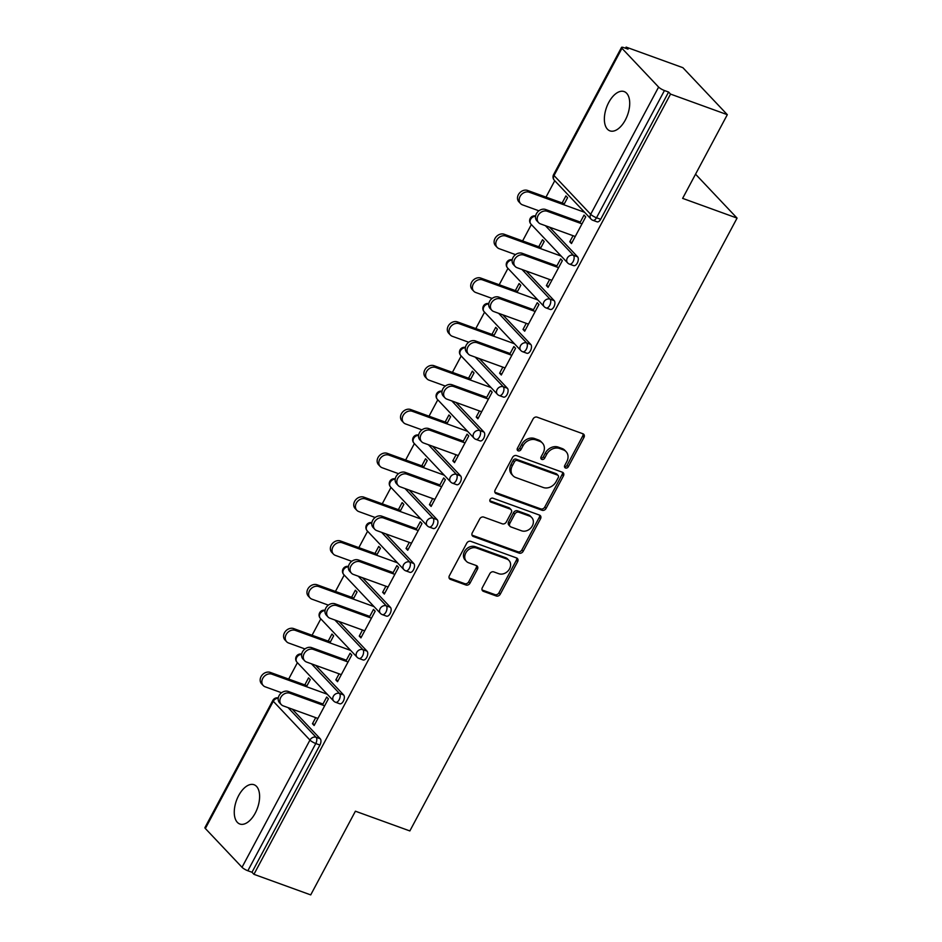 <?xml version="1.0" encoding="UTF-8"?>
<svg xmlns="http://www.w3.org/2000/svg" width="942" height="942" viewBox="0 0 942 942"><rect width="100%" height="100%" fill="white"/><g stroke="black" fill="none" stroke-linecap="round" stroke-linejoin="round"><path stroke-width="1.41" d="M565.518 468.009A2.237 1.825 136.6 0 0 568.32 466.726L583.969 437.441A3.203 2.614 136.6 0 0 583.746 434.309A3.203 2.614 136.6 0 0 582.886 433.756L537.081 417.153A3.203 2.614 136.6 0 0 533.066 418.99L517.429 448.274A2.237 1.825 136.6 0 0 520.985 449.57L523.01 445.778A10.244 8.36 136.6 0 1 535.868 439.914L539.684 441.292A10.244 8.36 136.6 0 1 542.427 443.07A10.244 8.36 136.6 0 1 543.122 453.067L541.097 456.858A2.237 1.825 136.6 0 0 544.653 458.153L546.678 454.362A10.244 8.36 136.6 0 1 559.536 448.486L563.351 449.876A10.244 8.36 136.6 0 1 566.095 451.654A10.244 8.36 136.6 0 1 566.79 461.651L564.764 465.442A2.237 1.825 136.6 0 0 565.518 468.009M564.493 466.714A2.237 1.825 136.6 0 0 567.025 465.36L582.674 436.064A3.203 2.614 136.6 0 0 582.945 433.779M517.17 449.558A2.237 1.825 136.6 0 0 519.69 448.204L521.715 444.412L523.01 445.778M540.826 458.142A2.237 1.825 136.6 0 0 543.357 456.776L545.383 452.984L546.678 454.362M255.223 813.146A20.889 11.163 -70.1 0 0 254.046 784.733A20.889 11.163 -70.1 0 0 238.644 795.601A20.889 11.163 -70.1 0 0 239.81 824.003A20.889 11.163 -70.1 0 0 255.223 813.146M625.335 119.987A20.889 11.163 -70.1 0 0 624.157 91.586A20.889 11.163 -70.1 0 0 608.744 102.454A20.889 11.163 -70.1 0 0 609.921 130.856A20.889 11.163 -70.1 0 0 625.335 119.987M482.339 587.655A3.203 2.614 136.6 0 0 482.563 590.775A3.203 2.614 136.6 0 0 483.411 591.341L496.269 595.992A3.203 2.614 136.6 0 0 500.284 594.155L517.653 561.632A3.203 2.614 136.6 0 0 517.429 558.512A3.203 2.614 136.6 0 0 516.581 557.947L470.776 541.344A3.203 2.614 136.6 0 0 466.749 543.181L449.381 575.715A3.203 2.614 136.6 0 0 449.605 578.835A3.203 2.614 136.6 0 0 450.453 579.389L465.984 585.017A3.203 2.614 136.6 0 0 469.999 583.18L477.429 569.262A3.203 2.614 136.6 0 0 477.217 566.142A3.203 2.614 136.6 0 0 476.358 565.577L468.657 562.786A8.572 6.994 136.6 0 1 466.372 561.302A8.572 6.994 136.6 0 1 466.679 551.565A8.572 6.994 136.6 0 1 476.534 548.044L506.69 558.971A8.572 6.994 136.6 0 1 508.986 560.466A8.572 6.994 136.6 0 1 508.668 570.193A8.572 6.994 136.6 0 1 498.813 573.725L493.796 571.9A3.203 2.614 136.6 0 0 489.769 573.737L482.339 587.655M621.956 48.301L554.026 175.53L590.681 214.305L658.611 87.076L621.956 48.301A4.898 1.072 28.1 0 1 621.52 47.406A4.898 1.072 28.1 0 1 623.898 47.653L628.043 49.161L626.1 47.1L682.879 67.683L727.318 114.677L682.632 198.373L737.068 218.108L409.852 830.938L355.405 811.203L310.719 894.9L253.94 874.317L670.539 94.094L668.596 92.045L664.451 90.538L596.51 217.767L600.666 219.274L668.596 92.045M727.318 114.677L670.539 94.094M542.039 510.258A3.203 2.614 136.6 0 0 546.066 508.421L563.434 475.898A3.203 2.614 136.6 0 0 563.21 472.766A3.203 2.614 136.6 0 0 562.362 472.213L516.546 455.61A3.203 2.614 136.6 0 0 512.53 457.447L495.162 489.97A3.203 2.614 136.6 0 0 495.386 493.102A3.203 2.614 136.6 0 0 496.234 493.655L542.039 510.258L540.743 508.892A3.203 2.614 136.6 0 0 544.77 507.055L562.139 474.521A3.203 2.614 136.6 0 0 562.409 472.236M540.543 518.759L523.175 551.294A3.203 2.614 136.6 0 1 519.16 553.131L473.343 536.516A3.203 2.614 136.6 0 1 472.495 535.963A3.203 2.614 136.6 0 1 472.272 532.842L479.713 518.924A3.203 2.614 136.6 0 1 483.729 517.087L502.298 523.823A3.203 2.614 136.6 0 0 506.313 521.986L511.247 512.754A3.203 2.614 136.6 0 0 511.035 509.622A3.203 2.614 136.6 0 0 510.175 509.069L490.841 502.062A2.237 1.825 136.6 0 1 492.901 498.2L539.472 515.086A3.203 2.614 136.6 0 1 540.319 515.639A3.203 2.614 136.6 0 1 540.543 518.759L539.248 517.394L521.88 549.928L523.175 551.294M737.068 218.108L695.549 174.188M658.611 87.076A4.898 1.072 28.1 0 0 664.451 90.538M253.94 874.317L251.997 872.257L247.852 870.761A4.898 1.072 -151.9 0 1 242.023 867.288L205.356 828.513A4.898 1.072 -151.9 0 1 204.932 827.618L272.862 700.389A4.898 1.072 -151.9 0 0 273.286 701.284L205.356 828.513M288.664 679.076L297.413 662.673M312.061 635.261L320.81 618.859M335.446 591.446L344.207 575.044M358.843 547.632L367.604 531.229M382.24 503.817L391.001 487.414M405.637 460.002L414.386 443.6M429.034 416.187L437.783 399.797M452.419 372.373L461.18 355.982M475.816 328.558L484.577 312.167M499.213 284.743L507.962 268.352M522.61 240.94L531.359 224.537M545.995 197.125L554.756 180.723M625.5 48.23L626.1 47.1M562.139 202.966L565.907 195.912L567.59 197.69L563.822 204.755M579.789 223.054L584.04 215.094L585.724 216.872L571.476 243.554L569.792 241.776L572.006 242.577M573.042 235.7L569.792 241.776M343.63 694.949A4.898 2.614 109.9 0 1 343.324 701.225A4.898 2.614 109.9 0 1 339.709 703.768L335.564 702.261A4.898 2.614 109.9 0 0 339.179 699.718A4.898 2.614 -70.1 0 0 339.485 693.453L343.63 694.949L315.617 665.323M292.22 709.138L320.233 738.764A4.898 2.614 109.9 0 1 319.927 745.04L315.782 743.532L247.852 870.761M251.997 872.257L319.927 745.04M600.666 219.274A4.898 2.614 109.9 0 1 597.051 221.817L592.907 220.31A4.898 2.614 109.9 0 0 596.51 217.767A4.898 1.072 28.1 0 1 590.681 214.305A4.898 3.992 136.6 0 0 591.011 219.074A4.898 4.898 0 0 0 592.907 220.31M329.877 642.891L333.645 635.826L331.961 634.048L328.193 641.102M345.844 661.19L350.094 653.23L351.778 655.008L337.53 681.69L335.847 679.912L338.06 680.713M339.096 673.836L335.847 679.912M390.424 607.331A4.898 2.614 109.9 0 1 390.118 613.595A4.898 2.614 109.9 0 1 386.503 616.139L382.358 614.631A4.898 2.614 109.9 0 0 385.961 612.088A4.898 2.614 -70.1 0 0 386.267 605.824L390.424 607.331L362.411 577.693M376.659 555.262L380.438 548.197L378.755 546.419L374.975 553.484M392.637 573.572L396.888 565.6L398.572 567.39L384.324 594.061L382.64 592.283L384.842 593.083M385.89 586.207L382.64 592.283M437.206 519.701A4.898 2.614 109.9 0 1 436.9 525.966A4.898 2.614 109.9 0 1 433.296 528.509L429.14 527.014A4.898 2.614 109.9 0 0 432.755 524.458A4.898 2.614 -70.1 0 0 433.061 518.194L437.206 519.701L409.193 490.064M423.453 467.632L427.221 460.579L425.537 458.789L421.769 465.854M439.419 485.942L443.67 477.971L445.354 479.761L431.118 506.443L429.434 504.653L431.636 505.454M432.672 498.577L429.434 504.653M484 432.072A4.898 2.614 109.9 0 1 483.693 438.336A4.898 2.614 109.9 0 1 480.079 440.891L475.934 439.384A4.898 2.614 109.9 0 0 479.549 436.841A4.898 2.614 -70.1 0 0 479.855 430.565L484 432.072L455.987 402.446M470.246 380.003L474.014 372.95L472.331 371.16L468.563 378.225M486.213 398.313L490.464 390.353L492.148 392.131L477.9 418.813L476.216 417.035L478.43 417.836M479.466 410.947L476.216 417.035M530.782 344.442A4.898 2.614 109.9 0 1 530.476 350.718A4.898 2.614 109.9 0 1 526.872 353.262L522.716 351.755A4.898 2.614 109.9 0 0 526.331 349.211A4.898 2.614 -70.1 0 0 526.637 342.935L530.782 344.442L502.769 314.816M517.028 292.373L520.796 285.32L519.113 283.542L515.345 290.595M532.995 310.683L537.246 302.723L538.942 304.502L524.694 331.184L523.01 329.406L525.212 330.206M526.248 323.33L523.01 329.406M577.576 256.813A4.898 2.614 109.9 0 1 577.269 263.089A4.898 2.614 109.9 0 1 573.654 265.632L569.51 264.125A4.898 2.614 109.9 0 0 573.125 261.582A4.898 2.614 -70.1 0 0 573.431 255.317L577.576 256.813L549.563 227.187M556.392 266.869L560.643 258.909L562.327 260.687L548.079 287.369L546.395 285.591L548.609 286.392M549.645 279.515L546.395 285.591M540.425 248.57L544.193 241.505L542.51 239.727L538.742 246.78M554.179 300.628A4.898 2.614 109.9 0 1 553.872 306.904A4.898 2.614 109.9 0 1 550.258 309.447L546.113 307.94A4.898 2.614 109.9 0 0 549.728 305.396A4.898 2.614 -70.1 0 0 550.034 299.132L554.179 300.628L526.166 271.002M509.61 354.498L513.861 346.538L515.545 348.316L501.297 374.998L499.613 373.22L501.815 374.021M502.851 367.133L499.613 373.22M493.632 336.188L497.4 329.135L495.716 327.357L491.948 334.41M507.397 388.257A4.898 2.614 109.9 0 1 507.09 394.521A4.898 2.614 109.9 0 1 503.475 397.077L499.331 395.569A4.898 2.614 109.9 0 0 502.934 393.026A4.898 2.614 -70.1 0 0 503.24 386.75L507.397 388.257L479.372 358.631M462.816 442.128L467.067 434.168L468.751 435.946L454.503 462.628L452.819 460.838L455.033 461.639M456.069 454.762L452.819 460.838M446.849 423.818L450.617 416.764L448.934 414.975L445.166 422.04M460.603 475.887A4.898 2.614 109.9 0 1 460.297 482.151A4.898 2.614 109.9 0 1 456.682 484.694L452.537 483.199A4.898 2.614 109.9 0 0 456.152 480.644A4.898 2.614 -70.1 0 0 456.458 474.379L460.603 475.887L432.59 446.249M416.023 529.757L420.285 521.786L421.969 523.575L407.721 550.258L406.037 548.468L408.239 549.268M409.275 542.392L406.037 548.468M400.056 511.447L403.824 504.382L402.14 502.604L398.372 509.669M413.809 563.516A4.898 2.614 109.9 0 1 413.503 569.78A4.898 2.614 109.9 0 1 409.9 572.324L405.743 570.828A4.898 2.614 109.9 0 0 409.358 568.273A4.898 2.614 -70.1 0 0 409.664 562.009L413.809 563.516L385.796 533.878M369.24 617.387L373.491 609.415L375.175 611.193L360.927 637.875L359.243 636.097L361.457 636.898M362.493 630.021L359.243 636.097M353.274 599.077L357.042 592.012L355.358 590.234L351.59 597.287M367.027 651.134A4.898 2.614 109.9 0 1 366.721 657.41A4.898 2.614 109.9 0 1 363.106 659.953L358.961 658.446A4.898 2.614 109.9 0 0 362.576 655.903A4.898 2.614 -70.1 0 0 362.882 649.639L367.027 651.134L339.014 621.508M322.447 705.005L326.709 697.045L328.393 698.823L314.145 725.505L312.461 723.727L314.663 724.528M315.7 717.651L312.461 723.727M306.48 686.706L310.248 679.641L308.564 677.863L304.796 684.916M566.095 451.654L564.8 450.276A10.244 8.36 136.6 0 0 562.056 448.498L563.351 449.876M545.383 452.984A10.244 8.36 136.6 0 1 558.241 447.12L562.056 448.498M542.427 443.07L541.132 441.704A10.244 8.36 136.6 0 0 538.388 439.926L539.684 441.292M521.715 444.412A10.244 8.36 136.6 0 1 534.573 438.536L538.388 439.926M494.891 492.266A3.203 2.614 136.6 0 0 494.939 492.277L540.743 508.892M558.253 477.629A2.237 1.825 136.6 0 0 557.499 475.062L517.288 460.485A2.237 1.825 136.6 0 0 514.473 461.768L512.342 465.76A10.244 8.36 136.6 0 0 513.037 475.757A10.244 8.36 136.6 0 0 515.78 477.535L543.263 487.497A10.244 8.36 136.6 0 0 556.11 481.633L558.253 477.629M558.1 475.451L556.804 474.073A2.237 1.825 136.6 0 0 556.204 473.685L557.499 475.062M513.037 475.757L511.742 474.391A10.244 8.36 136.6 0 1 511.047 464.394L513.178 460.402A2.237 1.825 136.6 0 1 515.992 459.119L556.204 473.685M472.001 535.127A3.203 2.614 136.6 0 0 472.048 535.15L517.853 551.753A3.203 2.614 136.6 0 0 521.88 549.928M511.035 509.622L509.74 508.256A3.203 2.614 136.6 0 0 508.88 507.703L489.828 500.791M521.574 530.805A8.572 6.994 136.6 0 0 531.429 527.284A8.572 6.994 136.6 0 0 531.747 517.547A8.572 6.994 136.6 0 0 529.451 516.063L518.83 512.212A3.203 2.614 136.6 0 0 514.815 514.038L509.881 523.281A3.203 2.614 136.6 0 0 510.093 526.401A3.203 2.614 136.6 0 0 510.953 526.955L521.574 530.805M531.747 517.547L530.452 516.181A8.572 6.994 136.6 0 0 528.156 514.685L529.451 516.063M510.093 526.401L508.798 525.035A3.203 2.614 136.6 0 1 508.586 521.903L513.52 512.672A3.203 2.614 136.6 0 1 517.535 510.835L528.156 514.685M539.248 517.394A3.203 2.614 136.6 0 0 539.519 515.097M508.986 560.466L507.691 559.089A8.572 6.994 136.6 0 0 505.395 557.605L506.69 558.971M466.372 561.302L465.077 559.937A8.572 6.994 136.6 0 1 465.383 550.199A8.572 6.994 136.6 0 1 475.239 546.666L505.395 557.605M449.11 577.999A3.203 2.614 136.6 0 0 449.157 578.023L464.689 583.651A3.203 2.614 136.6 0 0 468.704 581.815L476.134 567.885A3.203 2.614 136.6 0 0 476.405 565.6M482.068 589.951A3.203 2.614 136.6 0 0 482.116 589.963L494.974 594.626A3.203 2.614 136.6 0 0 498.989 592.789L516.357 560.255A3.203 2.614 136.6 0 0 516.628 557.97M520.585 203.602L518.901 201.823A7.348 5.993 -43.4 0 1 519.16 193.475A7.348 5.993 -43.4 0 1 527.602 190.449L529.286 192.239A7.348 5.993 136.6 0 0 520.844 195.253A7.348 5.993 136.6 0 0 520.585 203.602A7.348 5.993 136.6 0 0 522.539 204.873L538.906 210.808M584.381 212.209L529.286 192.239M564.34 203.766L527.602 190.449M538.588 222.642L536.905 220.864A7.348 5.993 -43.4 0 1 537.175 212.527A7.348 5.993 -43.4 0 1 545.618 209.501L547.302 211.279A7.348 5.993 136.6 0 0 538.859 214.305A7.348 5.993 136.6 0 0 538.588 222.642A7.348 5.993 136.6 0 0 540.555 223.925L575.244 236.501M545.618 209.501L580.307 222.076M547.302 211.279L581.991 223.855M497.188 247.416L495.504 245.626A7.348 5.993 -43.4 0 1 495.763 237.29A7.348 5.993 -43.4 0 1 504.217 234.264L505.901 236.053A7.348 5.993 136.6 0 0 497.458 239.068A7.348 5.993 136.6 0 0 497.188 247.416A7.348 5.993 136.6 0 0 499.154 248.688L515.51 254.623M560.996 256.024L505.901 236.053M540.943 247.581L504.217 234.264M473.791 291.231L472.107 289.441A7.348 5.993 -43.4 0 1 472.378 281.105A7.348 5.993 -43.4 0 1 480.82 278.078L482.504 279.868A7.348 5.993 136.6 0 0 474.062 282.883A7.348 5.993 136.6 0 0 473.791 291.231A7.348 5.993 136.6 0 0 475.757 292.503L492.113 298.437M537.599 299.839L482.504 279.868M517.558 291.396L480.82 278.078M450.394 335.034L448.71 333.256A7.348 5.993 -43.4 0 1 448.981 324.919A7.348 5.993 -43.4 0 1 457.423 321.893L459.107 323.671A7.348 5.993 136.6 0 0 450.665 326.697A7.348 5.993 136.6 0 0 450.394 335.034A7.348 5.993 136.6 0 0 452.36 336.318L468.727 342.252M514.202 343.653L459.107 323.671M494.161 335.211L457.423 321.893M427.009 378.849L425.325 377.071A7.348 5.993 -43.4 0 1 425.584 368.734A7.348 5.993 -43.4 0 1 434.026 365.708L435.71 367.486A7.348 5.993 136.6 0 0 427.268 370.512A7.348 5.993 136.6 0 0 427.009 378.849A7.348 5.993 136.6 0 0 428.963 380.132L445.33 386.055M490.806 387.456L435.71 367.486M470.764 379.025L434.026 365.708M403.612 422.664L401.928 420.886A7.348 5.993 -43.4 0 1 402.187 412.549A7.348 5.993 -43.4 0 1 410.641 409.523L412.325 411.301A7.348 5.993 136.6 0 0 403.871 414.327A7.348 5.993 136.6 0 0 403.612 422.664A7.348 5.993 136.6 0 0 405.578 423.947L421.934 429.87M467.409 431.271L412.325 411.301M447.368 422.84L410.641 409.523M515.192 266.456L513.508 264.678A7.348 5.993 -43.4 0 1 513.779 256.342A7.348 5.993 -43.4 0 1 522.221 253.316L523.905 255.094A7.348 5.993 136.6 0 0 515.462 258.12A7.348 5.993 136.6 0 0 515.192 266.456A7.348 5.993 136.6 0 0 517.158 267.74L551.847 280.316M522.221 253.316L556.922 265.891M523.905 255.094L558.606 267.669M491.806 310.271L490.123 308.493A7.348 5.993 -43.4 0 1 490.382 300.145A7.348 5.993 -43.4 0 1 498.824 297.13L500.508 298.908A7.348 5.993 136.6 0 0 492.065 301.935A7.348 5.993 136.6 0 0 491.806 310.271A7.348 5.993 136.6 0 0 493.761 311.543L528.462 324.13M498.824 297.13L533.525 309.706M500.508 298.908L535.209 311.484M468.41 354.086L466.726 352.308A7.348 5.993 -43.4 0 1 466.985 343.96A7.348 5.993 -43.4 0 1 475.427 340.945L477.111 342.723A7.348 5.993 136.6 0 0 468.669 345.749A7.348 5.993 136.6 0 0 468.41 354.086A7.348 5.993 136.6 0 0 470.364 355.358L505.065 367.933M475.427 340.945L510.128 353.521M477.111 342.723L511.812 355.299M445.013 397.901L443.329 396.123A7.348 5.993 -43.4 0 1 443.588 387.774A7.348 5.993 -43.4 0 1 452.042 384.76L453.726 386.538A7.348 5.993 136.6 0 0 445.272 389.564A7.348 5.993 136.6 0 0 445.013 397.901A7.348 5.993 136.6 0 0 446.979 399.173L481.668 411.748M452.042 384.76L486.731 397.336M453.726 386.538L488.415 399.114M421.616 441.716L419.932 439.938A7.348 5.993 -43.4 0 1 420.203 431.589A7.348 5.993 -43.4 0 1 428.645 428.563L430.329 430.353A7.348 5.993 136.6 0 0 421.886 433.367A7.348 5.993 136.6 0 0 421.616 441.716A7.348 5.993 136.6 0 0 423.582 442.987L458.271 455.563M428.645 428.563L463.334 441.15M430.329 430.353L465.03 442.928M380.215 466.478L378.531 464.7A7.348 5.993 -43.4 0 1 378.802 456.364A7.348 5.993 -43.4 0 1 387.244 453.337L388.928 455.116A7.348 5.993 136.6 0 0 380.486 458.142A7.348 5.993 136.6 0 0 380.215 466.478A7.348 5.993 136.6 0 0 382.181 467.75L398.537 473.685M444.023 475.086L388.928 455.116M423.982 466.655L387.244 453.337M398.219 485.53L396.535 483.741A7.348 5.993 -43.4 0 1 396.806 475.404A7.348 5.993 -43.4 0 1 405.248 472.378L406.932 474.167A7.348 5.993 136.6 0 0 398.49 477.182A7.348 5.993 136.6 0 0 398.219 485.53A7.348 5.993 136.6 0 0 400.185 486.802L434.886 499.378M405.248 472.378L439.949 484.965M406.932 474.167L441.633 486.743M356.818 510.293L355.134 508.515A7.348 5.993 -43.4 0 1 355.405 500.167A7.348 5.993 -43.4 0 1 363.848 497.152L365.531 498.93A7.348 5.993 136.6 0 0 357.089 501.956A7.348 5.993 136.6 0 0 356.818 510.293A7.348 5.993 136.6 0 0 358.784 511.565L375.151 517.499M420.627 518.901L365.531 498.93M400.585 510.47L363.848 497.152M374.834 529.345L373.15 527.555A7.348 5.993 -43.4 0 1 373.409 519.219A7.348 5.993 -43.4 0 1 381.851 516.192L383.535 517.982A7.348 5.993 136.6 0 0 375.093 520.997A7.348 5.993 136.6 0 0 374.834 529.345A7.348 5.993 136.6 0 0 376.788 530.617L411.489 543.193M381.851 516.192L416.552 528.768M383.535 517.982L418.236 530.558M333.433 554.108L331.749 552.33A7.348 5.993 -43.4 0 1 332.008 543.981A7.348 5.993 -43.4 0 1 340.451 540.967L342.134 542.745A7.348 5.993 136.6 0 0 333.692 545.771A7.348 5.993 136.6 0 0 333.433 554.108A7.348 5.993 136.6 0 0 335.387 555.38L351.755 561.314M397.23 562.715L342.134 542.745M377.189 554.285L340.451 540.967M351.437 573.148L349.753 571.37A7.348 5.993 -43.4 0 1 350.012 563.033A7.348 5.993 -43.4 0 1 358.466 560.007L360.15 561.785A7.348 5.993 136.6 0 0 351.696 564.811A7.348 5.993 136.6 0 0 351.437 573.148A7.348 5.993 136.6 0 0 353.391 574.432L388.092 587.007M358.466 560.007L393.155 572.583M360.15 561.785L394.839 574.373M310.036 597.923L308.352 596.145A7.348 5.993 -43.4 0 1 308.611 587.796A7.348 5.993 -43.4 0 1 317.054 584.782L318.749 586.56A7.348 5.993 136.6 0 0 310.295 589.574A7.348 5.993 136.6 0 0 310.036 597.923A7.348 5.993 136.6 0 0 311.99 599.194L328.358 605.129M373.833 606.53L318.749 586.56M353.792 598.088L317.054 584.782M328.04 616.963L326.356 615.185A7.348 5.993 -43.4 0 1 326.627 606.848A7.348 5.993 -43.4 0 1 335.069 603.822L336.753 605.6A7.348 5.993 136.6 0 0 328.311 608.626A7.348 5.993 136.6 0 0 328.04 616.963A7.348 5.993 136.6 0 0 330.006 618.246L364.695 630.822M335.069 603.822L369.759 616.398M336.753 605.6L371.442 618.176M286.639 641.737L284.955 639.948A7.348 5.993 -43.4 0 1 285.226 631.611A7.348 5.993 -43.4 0 1 293.668 628.585L295.352 630.375A7.348 5.993 136.6 0 0 286.91 633.389A7.348 5.993 136.6 0 0 286.639 641.737A7.348 5.993 136.6 0 0 288.605 643.009L304.961 648.944M350.448 650.345L295.352 630.375M330.395 641.902L293.668 628.585M304.643 660.778L302.959 659A7.348 5.993 -43.4 0 1 303.23 650.663A7.348 5.993 -43.4 0 1 311.672 647.637L313.356 649.415A7.348 5.993 136.6 0 0 304.914 652.441A7.348 5.993 136.6 0 0 304.643 660.778A7.348 5.993 136.6 0 0 306.609 662.061L341.31 674.637M311.672 647.637L346.373 660.212M313.356 649.415L348.057 661.99M263.242 685.552L261.558 683.762A7.348 5.993 -43.4 0 1 261.829 675.426A7.348 5.993 -43.4 0 1 270.272 672.4L271.955 674.189A7.348 5.993 136.6 0 0 263.513 677.204A7.348 5.993 136.6 0 0 263.242 685.552A7.348 5.993 136.6 0 0 265.208 686.824L281.576 692.759M327.051 694.16L271.955 674.189M307.01 685.717L270.272 672.4M281.258 704.592L279.574 702.814A7.348 5.993 -43.4 0 1 279.833 694.478A7.348 5.993 -43.4 0 1 288.276 691.452L289.959 693.23A7.348 5.993 136.6 0 0 281.517 696.256A7.348 5.993 136.6 0 0 281.258 704.592A7.348 5.993 136.6 0 0 283.212 705.864L317.913 718.452M288.276 691.452L322.976 704.027M289.959 693.23L324.66 705.805M567.025 465.36L568.32 466.726M519.69 448.204L520.985 449.57M543.357 456.776L544.653 458.153M621.52 47.406L553.59 174.635A4.898 1.072 28.1 0 0 554.026 175.53A4.898 3.992 136.6 0 0 554.355 180.299L591.011 219.074M242.023 867.288L309.953 740.071L273.286 701.284A4.898 3.992 -43.4 0 1 278.22 698.258M288.075 707.63L316.088 737.268A4.898 2.614 -70.1 0 1 315.782 743.532A4.898 1.072 -151.9 0 1 309.953 740.071A4.898 3.992 -43.4 0 1 316.088 737.268L320.233 738.764M545.418 225.68L573.431 255.317A4.898 3.992 -43.4 0 0 567.284 258.12A4.898 3.992 136.6 0 0 567.614 262.889A4.898 4.898 0 0 0 569.51 264.125M535.609 215.977A4.898 4.898 0 0 0 530.958 224.114A4.898 3.992 136.6 0 1 530.629 219.333A4.898 3.992 -43.4 0 1 535.562 216.307M522.021 269.494L550.034 299.132A4.898 3.992 -43.4 0 0 543.899 301.935A4.898 3.992 136.6 0 0 544.229 306.703A4.898 4.898 0 0 0 546.113 307.94M498.624 313.309L526.637 342.935A4.898 3.992 -43.4 0 0 520.502 345.749A4.898 3.992 136.6 0 0 520.832 350.518A4.898 4.898 0 0 0 522.716 351.755M475.227 357.124L503.24 386.75A4.898 3.992 -43.4 0 0 497.105 389.552A4.898 3.992 136.6 0 0 497.435 394.333A4.898 4.898 0 0 0 499.331 395.569M451.83 400.939L479.855 430.565A4.898 3.992 -43.4 0 0 473.708 433.367A4.898 3.992 136.6 0 0 474.038 438.148A4.898 4.898 0 0 0 475.934 439.384M428.445 444.754L456.458 474.379A4.898 3.992 -43.4 0 0 450.311 477.182A4.898 3.992 136.6 0 0 450.653 481.963A4.898 4.898 0 0 0 452.537 483.199M405.048 488.568L433.061 518.194A4.898 3.992 -43.4 0 0 426.926 520.997A4.898 3.992 136.6 0 0 427.256 525.766A4.898 4.898 0 0 0 429.14 527.014M381.651 532.383L409.664 562.009A4.898 3.992 -43.4 0 0 403.529 564.811A4.898 3.992 136.6 0 0 403.859 569.58A4.898 4.898 0 0 0 405.743 570.828M358.254 576.186L386.267 605.824A4.898 3.992 -43.4 0 0 380.132 608.626A4.898 3.992 136.6 0 0 380.462 613.395A4.898 4.898 0 0 0 382.358 614.631M334.869 620.001L362.882 649.639A4.898 3.992 -43.4 0 0 356.735 652.441A4.898 3.992 136.6 0 0 357.077 657.21A4.898 4.898 0 0 0 358.961 658.446M311.472 663.816L339.485 693.453A4.898 3.992 -43.4 0 0 333.35 696.256A4.898 3.992 136.6 0 0 333.68 701.025A4.898 4.898 0 0 0 335.564 702.261M512.212 259.792A4.898 4.898 0 0 0 507.561 267.928A4.898 3.992 136.6 0 1 507.232 263.148A4.898 3.992 -43.4 0 1 512.165 260.122M488.816 303.607A4.898 4.898 0 0 0 484.164 311.743A4.898 3.992 136.6 0 1 483.835 306.962A4.898 3.992 -43.4 0 1 488.768 303.936M465.43 347.421A4.898 4.898 0 0 0 460.779 355.546A4.898 3.992 136.6 0 1 460.438 350.777A4.898 3.992 -43.4 0 1 465.372 347.751M442.033 391.236A4.898 4.898 0 0 0 437.382 399.361A4.898 3.992 136.6 0 1 437.053 394.592A4.898 3.992 -43.4 0 1 441.975 391.566M418.637 435.039A4.898 4.898 0 0 0 413.985 443.176A4.898 3.992 136.6 0 1 413.656 438.407A4.898 3.992 -43.4 0 1 418.589 435.381M395.24 478.854A4.898 4.898 0 0 0 390.589 486.99A4.898 3.992 136.6 0 1 390.259 482.222A4.898 3.992 -43.4 0 1 395.193 479.184M371.843 522.669A4.898 4.898 0 0 0 367.203 530.805A4.898 3.992 136.6 0 1 366.862 526.036A4.898 3.992 -43.4 0 1 371.796 522.998M348.458 566.483A4.898 4.898 0 0 0 343.806 574.62A4.898 3.992 136.6 0 1 343.477 569.851A4.898 3.992 -43.4 0 1 348.399 566.813M325.061 610.298A4.898 4.898 0 0 0 320.41 618.435A4.898 3.992 136.6 0 1 320.08 613.666A4.898 3.992 -43.4 0 1 325.014 610.628M301.664 654.113A4.898 4.898 0 0 0 297.013 662.25A4.898 3.992 136.6 0 1 296.683 657.469A4.898 3.992 -43.4 0 1 301.617 654.443M558.241 447.12L559.536 448.486M534.573 438.536L535.868 439.914M582.674 436.064L583.969 437.441M494.939 492.277L496.234 493.655M562.139 474.521L563.434 475.898M544.77 507.055L546.066 508.421M515.992 459.119L517.288 460.485M513.178 460.402L514.473 461.768M511.047 464.394L512.342 465.76M517.853 551.753L519.16 553.131M472.048 535.15L473.343 536.516M508.88 507.703L510.175 509.069M489.887 501.05L490.841 502.062M517.535 510.835L518.83 512.212M513.52 512.672L514.815 514.038M508.586 521.903L509.881 523.281M475.239 546.666L476.534 548.044M476.134 567.885L477.429 569.262M468.704 581.815L469.999 583.18M464.689 583.651L465.984 585.017M449.157 578.023L450.453 579.389M516.357 560.255L517.653 561.632M498.989 592.789L500.284 594.155M494.974 594.626L496.269 595.992M482.116 589.963L483.411 591.341M553.59 174.635A4.898 4.898 0 0 0 554.355 180.299M530.958 224.114L567.614 262.889M507.561 267.928L544.229 306.703M484.164 311.743L520.832 350.518M460.779 355.546L497.435 394.333M437.382 399.361L474.038 438.148M413.985 443.176L450.653 481.963M390.589 486.99L427.256 525.766M367.203 530.805L403.859 569.58M343.806 574.62L380.462 613.395M320.41 618.435L357.077 657.21M297.013 662.25L333.68 701.025M278.267 697.928A4.898 4.898 0 0 0 272.862 700.389"/></g></svg>
